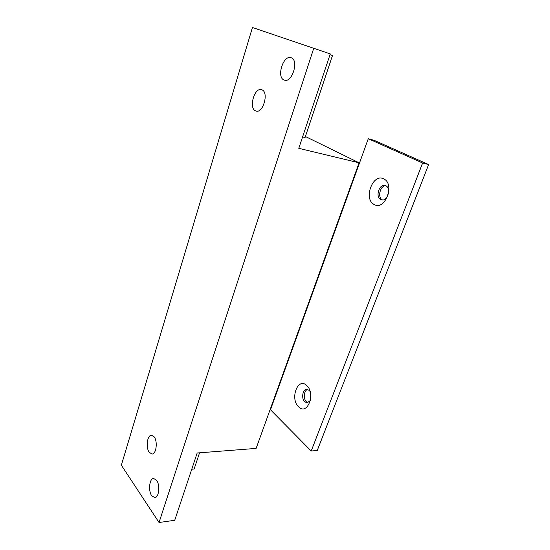 <?xml version="1.0" encoding="UTF-8"?>
<svg xmlns="http://www.w3.org/2000/svg" width="550" height="550" viewBox="0 0 550 550"><rect width="100%" height="100%" fill="white"/><g stroke="black" fill="none" stroke-linecap="round" stroke-linejoin="round"><path stroke-width="0.82" d="M284.082 80.004C276.224 77.406 283.271 54.615 291.074 57.722L291.17 57.757C299.221 60.081 292.126 83.215 284.398 80.114L284.082 80.004M255.454 110.825C248.511 108.047 254.464 87.12 261.553 89.677L261.986 89.836C269.087 92.373 263.099 113.609 256.073 111.059L255.454 110.825M151.683 495.708C148.067 490.793 149.421 478.459 153.588 478.438L156.599 480.274C160.277 485.038 158.978 497.599 154.811 497.64L151.683 495.708M149.291 452.354C145.613 447.714 147.194 435.078 151.442 435.222L154.124 436.796C157.857 441.286 156.324 454.149 152.082 454.018L149.291 452.354M313.803 48.091L159.039 522.5L121.351 465.211L252.45 27.5L330.275 53.907L298.788 148.328L359.081 162.807L305.401 136.503M359.081 162.807L256.128 448.401L197.175 453.001L174.728 520.3L159.039 522.5M199.561 452.815L194.143 468.999L191.764 469.219M330.028 54.656L332.496 55.523L305.051 137.555L302.589 136.929M298.643 406.849C307.368 416.061 316.023 393.298 306.632 385.44C297.77 376.826 289.664 398.956 298.643 406.849M310.104 391.524L309.121 390.321L306.804 389.352C302.603 389.132 301.084 398.668 304.81 401.823L307.209 402.827L310.379 400.489M307.629 389.462C303.889 390.369 303.071 398.908 306.446 401.768L308.028 402.683M374.165 204.49C384.952 211.248 395.34 183.913 383.721 178.874C372.763 172.865 363.096 199.244 374.165 204.49M380.703 199.526L381.693 199.884C387.523 201.492 391.49 188.183 385.859 185.776L384.993 185.467C379.136 183.817 375.148 197.01 380.703 199.526M385.791 185.742C380.146 185.46 377.211 197.56 382.339 199.856L382.532 199.952M311.211 451L317.254 450.484L428.649 164.56L374.192 140.339L368.252 138.738L270.49 409.777L311.211 451L422.627 162.999L428.649 164.56M422.627 162.999L368.252 138.738"/></g></svg>
